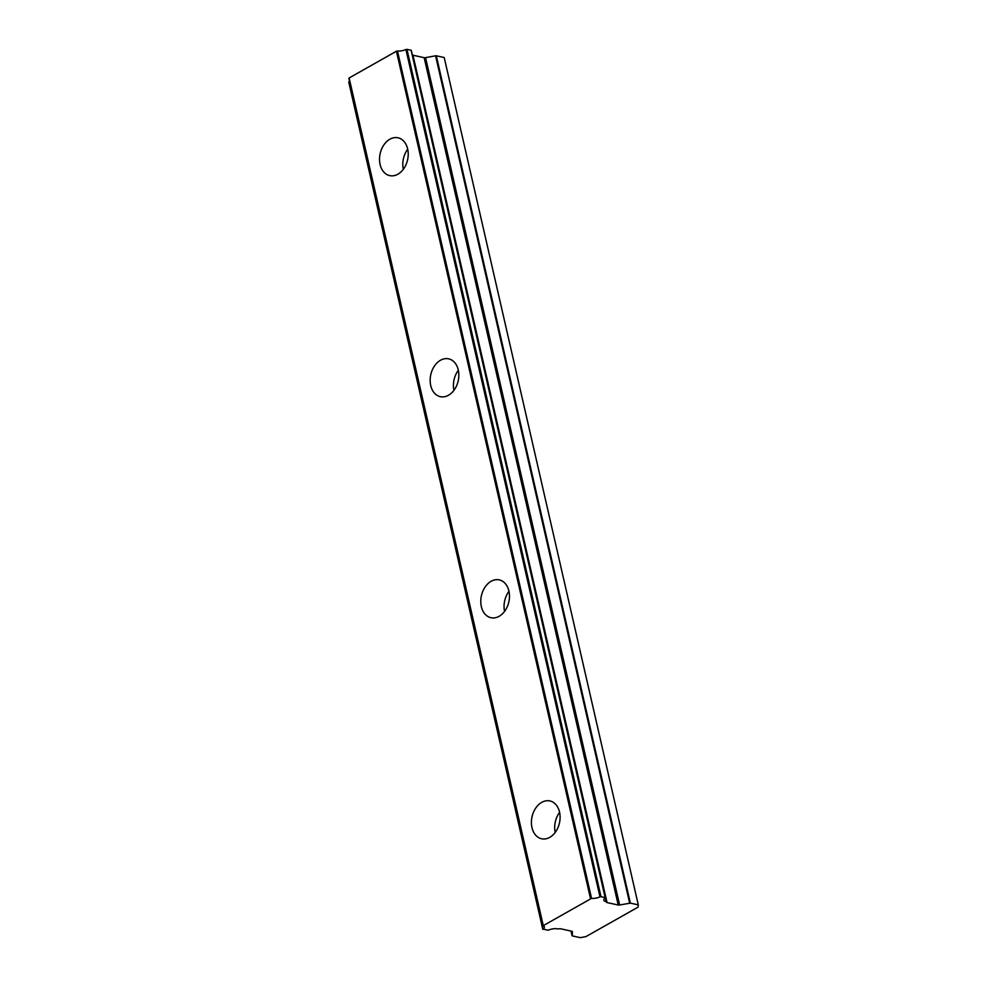 <?xml version="1.0" encoding="UTF-8"?>
<svg xmlns="http://www.w3.org/2000/svg" width="987" height="987" viewBox="0 0 987 987"><rect width="100%" height="100%" fill="white"/><g stroke="black" fill="none" stroke-linecap="round" stroke-linejoin="round"><path stroke-width="1.48" d="M406.94 49.35L411.123 50.263L605.241 898.01A7.341 2.751 167.1 0 0 603.822 900.218A7.341 2.751 167.1 0 0 605.759 901.526A7.341 2.751 167.1 0 0 606.252 901.612L606.499 902.118A2.036 0.765 -12.9 0 0 606.499 902.204A2.036 0.765 -12.9 0 0 607.042 902.574L618.232 905.03A2.036 0.765 -12.9 0 0 619.626 904.993L630.36 903.13L638.281 904.869L638.12 907.115L585.92 936.614L580.282 937.65L572.349 935.91L572.374 931.703A2.036 0.765 -12.9 0 0 572.361 931.605A2.036 0.765 -12.9 0 0 571.831 931.247L560.641 928.792A2.036 0.765 -12.9 0 0 559.247 928.816L557.852 928.964A7.341 2.751 167.1 0 0 548.204 930.235L542.936 929.075A7.341 2.751 167.1 0 0 544.355 926.867A7.341 2.751 167.1 0 0 543.084 925.744L591.546 898.367A7.341 2.751 167.1 0 0 599.985 896.85L600.997 896.702L406.94 49.35L405.916 49.498L599.985 896.85M531.981 827.637A19.37 14.065 -77.6 0 0 541.604 838.765A19.37 14.065 -77.6 0 0 555.841 831.523A19.37 14.065 -77.6 0 0 559.53 812.067A19.37 14.065 -77.6 0 0 549.907 800.938A19.37 14.065 -77.6 0 0 535.657 808.18A19.37 14.065 -77.6 0 0 531.981 827.637M380.094 164.496A19.37 14.065 -77.6 0 0 389.729 175.624A19.37 14.065 -77.6 0 0 403.967 168.382A19.37 14.065 -77.6 0 0 407.643 148.926A19.37 14.065 -77.6 0 0 398.02 137.798A19.37 14.065 -77.6 0 0 383.783 145.04A19.37 14.065 -77.6 0 0 380.094 164.496M430.727 385.547A19.37 14.065 -77.6 0 0 440.35 396.675A19.37 14.065 -77.6 0 0 454.588 389.421A19.37 14.065 -77.6 0 0 458.276 369.977A19.37 14.065 -77.6 0 0 448.653 358.849A19.37 14.065 -77.6 0 0 434.403 366.091A19.37 14.065 -77.6 0 0 430.727 385.547M481.348 606.586A19.37 14.065 -77.6 0 0 490.971 617.714A19.37 14.065 -77.6 0 0 505.221 610.472A19.37 14.065 -77.6 0 0 508.897 591.016A19.37 14.065 -77.6 0 0 499.274 579.887A19.37 14.065 -77.6 0 0 485.036 587.129A19.37 14.065 -77.6 0 0 481.348 606.586M605.191 897.615L600.997 896.702M412.603 55.075A2.036 0.765 167.1 0 0 412.973 55.223L424.163 57.678A2.036 0.765 167.1 0 0 425.557 57.653L435.588 55.803L629.657 903.154M630.36 903.13L436.291 55.79L435.588 55.803M436.291 55.79L444.212 57.53L638.281 904.869M542.936 929.075L348.929 82.131M348.867 81.736A7.341 2.751 167.1 0 0 349.546 81.181M543.195 925.325L349.127 77.973L543.023 925.448M349.127 77.973L396.429 51.238L590.497 898.589M591.546 898.367L397.477 51.016L396.429 51.238M397.477 51.016A7.341 2.751 167.1 0 0 405.916 49.498M412.455 54.421L606.524 901.773L412.221 54.273M559.592 812.35A19.37 14.065 -77.6 0 0 555.188 832.448M407.717 149.21A19.37 14.065 -77.6 0 0 403.301 169.308M458.338 370.261A19.37 14.065 -77.6 0 0 453.934 390.358M508.971 591.312A19.37 14.065 -77.6 0 0 504.554 611.409M619.626 904.993L425.557 57.653M424.163 57.678L618.232 905.03M607.042 902.574L412.973 55.223M605.389 897.849L606.252 901.612M572.078 935.688L571.029 931.074L572.078 935.725M605.401 897.763L411.332 50.411M542.949 925.621L348.88 78.281M542.788 929.322L348.719 81.983"/></g></svg>
